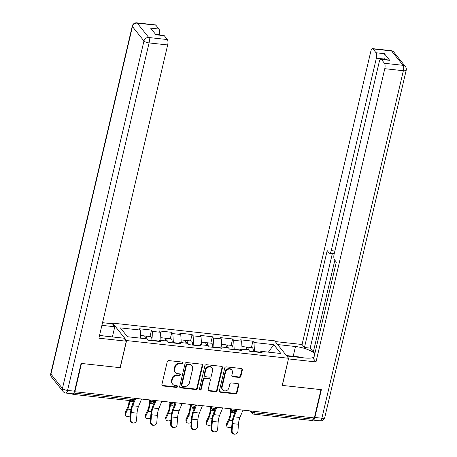 <?xml version="1.0" encoding="UTF-8"?>
<svg xmlns="http://www.w3.org/2000/svg" width="457" height="457" viewBox="0 0 457 457"><rect width="100%" height="100%" fill="white"/><g stroke="black" fill="none" stroke-linecap="round" stroke-linejoin="round"><path stroke-width="0.69" d="M183.063 363.058A0.96 0.845 141.3 0 0 182.377 362.075L168.822 360.59A1.371 1.211 141.3 0 0 167.245 361.721L161.892 384.543A1.371 1.211 141.3 0 0 162.869 385.954L176.431 387.433A0.96 0.845 141.3 0 0 177.385 385.948A0.96 0.845 141.3 0 0 176.848 385.657L175.094 385.468A4.381 3.879 141.3 0 1 172.62 384.148A4.381 3.879 141.3 0 1 171.958 380.961L172.403 379.059A4.381 3.879 141.3 0 1 177.442 375.448L179.195 375.643A0.96 0.845 141.3 0 0 180.149 374.152A0.96 0.845 141.3 0 0 179.612 373.866L177.859 373.672A4.381 3.879 141.3 0 1 175.385 372.352A4.381 3.879 141.3 0 1 174.723 369.17L175.174 367.268A4.381 3.879 141.3 0 1 180.207 363.658L181.96 363.846A0.96 0.845 141.3 0 0 183.063 363.058M175.385 372.352L174.98 371.844A4.381 3.879 141.3 0 1 174.317 368.662L174.763 366.76A4.381 3.879 141.3 0 1 179.801 363.149L181.555 363.338A0.96 0.845 141.3 0 0 182.657 362.155M161.932 385.251A1.371 1.211 141.3 0 0 162.464 385.445L176.025 386.925A0.96 0.845 141.3 0 0 177.127 385.737M172.62 384.148L172.215 383.64A4.381 3.879 141.3 0 1 171.552 380.453L171.998 378.55A4.381 3.879 141.3 0 1 177.036 374.94L178.79 375.134A0.96 0.845 141.3 0 0 179.892 373.946M239.268 377.465A1.371 1.211 141.3 0 0 240.845 376.334L242.347 369.93A1.371 1.211 141.3 0 0 241.365 368.525L226.306 366.874A1.371 1.211 141.3 0 0 224.735 368.005L219.383 390.826A1.371 1.211 141.3 0 0 220.36 392.237L235.418 393.883A1.371 1.211 141.3 0 0 236.989 392.752L238.805 385.017A1.371 1.211 141.3 0 0 237.829 383.612L231.385 382.909A1.371 1.211 141.3 0 0 229.808 384.034L228.911 387.873A3.662 3.239 141.3 0 1 226.169 390.746A3.662 3.239 141.3 0 1 222.633 389.787A3.662 3.239 141.3 0 1 222.085 387.125L225.604 372.101A3.662 3.239 141.3 0 1 228.346 369.227A3.662 3.239 141.3 0 1 231.882 370.181A3.662 3.239 141.3 0 1 232.436 372.843L231.848 375.351A1.371 1.211 141.3 0 0 232.824 376.757L239.268 377.465L238.862 376.956A1.371 1.211 141.3 0 0 240.439 375.825L241.936 369.422A1.371 1.211 141.3 0 0 241.896 368.713M74.862 391.74L81.495 363.452L120.237 367.691L126.6 340.562L288.59 358.271L282.232 385.4L320.974 389.632L314.336 417.927L74.862 391.74L74.548 391.358M202.657 365.589A1.371 1.211 141.3 0 0 201.68 364.183L186.622 362.538A1.371 1.211 141.3 0 0 185.045 363.663L179.692 386.491A1.371 1.211 141.3 0 0 180.675 387.896L195.733 389.541A1.371 1.211 141.3 0 0 197.304 388.416L202.657 365.589L202.251 365.08A1.371 1.211 141.3 0 0 202.211 364.372M206.467 364.709L221.525 366.354A1.371 1.211 141.3 0 1 222.502 367.759L217.149 390.586A1.371 1.211 141.3 0 1 215.573 391.712L209.129 391.009A1.371 1.211 141.3 0 1 208.152 389.598L210.323 380.344A1.371 1.211 141.3 0 0 209.346 378.939L205.067 378.47A1.371 1.211 141.3 0 0 203.496 379.596L201.234 389.233A0.96 0.845 141.3 0 1 199.446 389.038L204.89 365.834A1.371 1.211 141.3 0 1 206.467 364.709M126.6 340.562L112.656 323.128L274.646 340.836L288.59 358.271M251.407 347.583L252.91 341.173L240.559 339.825L241.616 341.145L242.084 349.268M252.91 341.173L253.966 342.499L273.794 344.664L280.866 353.507L261.038 351.342L262.095 352.661L249.745 351.313L248.688 349.988L240.759 349.125L241.816 350.445L229.465 349.091L228.409 347.771L220.48 346.903L221.536 348.228L209.186 346.874L208.129 345.555L200.195 344.687L201.251 346.012L188.901 344.658L187.844 343.338L179.915 342.47L180.972 343.79L168.622 342.442L167.565 341.122L159.636 340.254L160.693 341.573L148.342 340.225L147.285 338.9L127.457 336.735L120.385 327.892L140.208 330.057L140.676 338.18M149.999 336.495L151.501 330.085L139.151 328.737L140.208 330.057M151.501 330.085L152.558 331.411L160.493 332.279L160.955 340.396M170.284 338.711L171.786 332.308L159.436 330.954L160.493 332.279M171.786 332.308L172.843 333.627L180.772 334.495L181.24 342.613M190.563 340.928L192.066 334.524L179.715 333.17L180.772 334.495M192.066 334.524L193.122 335.844L201.051 336.712L201.52 344.835M210.843 343.144L212.345 336.74L199.995 335.392L201.051 336.712M212.345 336.74L213.402 338.06L221.337 338.928L221.799 347.052M231.128 345.366L232.63 338.957L220.28 337.609L221.337 338.928M232.63 338.957L233.687 340.276L241.616 341.145M240.039 349.919L234.201 349.279L234.127 349.605M239.765 350.222L240.759 349.125M233.687 340.276L234.201 349.279M219.76 347.703L213.922 347.063L213.847 347.389M219.486 348L220.48 346.903M213.402 338.06L213.922 347.063M199.475 345.481L193.642 344.846L193.562 345.166M199.201 345.783L200.195 344.687M193.122 335.844L193.642 344.846M179.195 343.264L173.357 342.63L173.283 342.95M178.921 343.567L179.915 342.47M172.843 333.627L173.357 342.63M158.916 341.048L153.078 340.408L153.004 340.733M158.642 341.35L159.636 340.254M152.558 331.411L153.078 340.408M72.326 393.757L72.703 394.225A2.091 0.731 -83.8 0 0 72.931 394.368A2.091 0.731 -83.8 0 0 73.674 393.38M313.565 417.841L313.239 419.229A2.091 0.731 96.2 0 1 312.405 420.549L253.509 414.111A2.091 0.731 96.2 0 0 254.349 412.791L313.239 419.229M112.479 323.887L112.656 323.128M260.319 352.136L254.486 351.496L254.406 351.821M260.044 352.438L261.038 351.342M253.966 342.499L254.486 351.496M273.794 344.664L268.396 352.141M179.738 387.199A1.371 1.211 141.3 0 0 180.264 387.387L195.322 389.033A1.371 1.211 141.3 0 0 196.898 387.907L202.251 365.08M187.61 364.463A0.96 0.845 141.3 0 0 186.507 365.257L181.806 385.291A0.96 0.845 141.3 0 0 182.492 386.274L184.342 386.479A4.381 3.879 141.3 0 0 189.381 382.869L192.591 369.17A4.381 3.879 141.3 0 0 191.929 365.988A4.381 3.879 141.3 0 0 189.461 364.669L187.61 364.463L187.199 363.961A0.96 0.845 141.3 0 0 186.102 364.749L186.507 365.257M181.955 385.988L181.543 385.479A0.96 0.845 141.3 0 1 181.4 384.783L186.102 364.749M191.929 365.988L191.523 365.48A4.381 3.879 141.3 0 0 189.049 364.16L189.461 364.669M187.199 363.961L189.049 364.16M208.192 390.312A1.371 1.211 141.3 0 0 208.723 390.501L215.167 391.203A1.371 1.211 141.3 0 0 216.744 390.078L222.096 367.251A1.371 1.211 141.3 0 0 222.051 366.543M210.117 379.35L209.712 378.842A1.371 1.211 141.3 0 0 208.935 378.43L204.662 377.962A1.371 1.211 141.3 0 0 203.091 379.087L200.829 388.724L201.234 389.233M199.446 389.438A0.96 0.845 141.3 0 0 200.829 388.724M212.574 370.741A3.662 3.239 141.3 0 0 212.025 368.079A3.662 3.239 141.3 0 0 208.489 367.12A3.662 3.239 141.3 0 0 205.747 369.993L204.508 375.288A1.371 1.211 141.3 0 0 205.484 376.694L209.757 377.162A1.371 1.211 141.3 0 0 211.334 376.031L212.574 370.741M212.025 368.079L211.614 367.571A3.662 3.239 141.3 0 0 208.084 366.611A3.662 3.239 141.3 0 0 205.342 369.484L205.747 369.993M204.713 376.282L204.308 375.774A1.371 1.211 141.3 0 1 204.102 374.78L205.342 369.484M231.888 376.06A1.371 1.211 141.3 0 0 232.419 376.248L238.862 376.956M231.882 370.181L231.476 369.673A3.662 3.239 141.3 0 0 227.94 368.719A3.662 3.239 141.3 0 0 225.198 371.592L225.604 372.101M222.633 389.787L222.228 389.278A3.662 3.239 141.3 0 1 221.674 386.616L225.198 371.592M219.423 391.54A1.371 1.211 141.3 0 0 219.954 391.729L235.012 393.374A1.371 1.211 141.3 0 0 236.583 392.249L238.4 384.514A1.371 1.211 141.3 0 0 238.354 383.8M129.799 400.583L129.725 401.286A11.162 3.896 96.2 0 1 129.085 405.159A11.162 3.896 96.2 0 1 127.76 409.129L125.504 413.979A3.142 2.108 166.5 0 0 125.378 415.036L125.064 413.728A3.142 2.108 -13.5 0 1 125.189 412.677L127.446 407.827A9.351 3.262 -83.8 0 0 128.554 404.496A9.351 3.262 -83.8 0 0 129.091 401.257L129.165 400.515M125.378 415.036A3.142 2.108 166.5 0 0 130.325 415.75M140.522 335.455L144.178 335.855A4.604 1.605 96.2 0 1 145.337 338.688M144.892 336.529A4.604 1.605 96.2 0 1 145.737 336.026A4.604 1.605 96.2 0 1 146.897 338.86M145.737 336.026L150.741 336.575A4.604 1.605 96.2 0 1 151.895 340.614M146.149 338.78A2.793 0.971 -83.8 0 0 145.543 337.832A2.793 0.971 -83.8 0 0 145.269 337.906M134.124 422.954L133.478 423.062A3.142 2.931 -99.5 0 1 130.034 419.646L130.679 419.537A3.142 2.931 80.5 0 0 134.124 422.954A3.142 2.931 80.5 0 0 136.529 420.177L137.054 413.162A9.351 3.262 96.2 0 1 137.654 409.204A9.351 3.262 96.2 0 1 138.54 406.393L141.573 399.035M130.679 419.537L131.205 412.522A9.351 3.262 96.2 0 1 131.805 408.564A9.351 3.262 96.2 0 1 132.69 405.753L135.723 398.395M134.906 398.31L132.33 404.548A11.162 3.896 -83.8 0 0 131.279 407.907A11.162 3.896 -83.8 0 0 130.559 412.631L130.034 419.646M99.609 335.124L102.842 335.809M286.842 356.009L287.15 355.626L301.186 357.163L302.214 357.688M99.603 335.147A15.698 4.861 13.2 0 0 105.458 336.175L123.921 338.191L126.321 341.19L98.889 338.191L167.668 44.952L149.073 42.918L67.573 390.415L74.594 391.186L81.106 363.412L120.111 367.674L126.321 341.19M101.9 325.35L114.776 326.761L112.376 323.762L102.528 322.682M112.388 336.935L114.776 326.761M159.145 34.892L159.253 34.429L155.323 34.001M155.854 25.169L137.26 23.136A4.187 1.462 -83.8 0 0 136.809 22.85L155.397 24.884A4.187 1.462 96.2 0 1 155.854 25.169L158.939 29.031A4.187 1.462 96.2 0 1 159.253 34.429M155.74 34.521L163.812 35.4A4.187 1.462 96.2 0 1 164.269 35.692L167.359 39.553A4.187 1.462 96.2 0 1 167.668 44.952M158.939 29.031L150.621 28.123L155.946 34.778L164.269 35.692M74.594 391.186A4.187 1.462 96.2 0 1 72.914 393.82L65.899 393.054A4.187 1.462 -83.8 0 0 67.573 390.415A4.187 1.297 -166.8 0 1 62.449 388.467L143.955 40.97L132.45 26.586L50.944 374.083L62.449 388.467A4.187 3.702 -38.7 0 0 63.083 391.506A4.187 4.187 0 0 0 65.899 393.054M277.627 344.561L295.485 346.515A15.698 4.861 13.2 0 1 314.776 353.947M286.773 355.997L304.63 357.951A15.698 4.861 13.2 0 0 313.999 357.243M312.971 420.023A4.187 1.462 -83.8 0 0 313.171 420.086A4.187 1.462 -83.8 0 0 314.85 417.452L321.362 389.678L282.357 385.411L288.47 358.802M288.573 358.934L316.004 361.933L313.605 358.934L336.329 262.044L334.415 259.656A4.187 1.462 -83.8 0 1 334.107 254.258L379.253 61.775A4.187 1.462 -83.8 0 1 380.927 59.142L389.25 60.05A4.187 1.462 96.2 0 1 389.701 60.335L384.377 53.68A4.187 1.462 96.2 0 1 384.685 59.079L384.577 59.541M315.176 352.238L313.308 352.033L310.177 348.12L304.459 347.497L302.06 344.498L370.838 51.258A4.187 1.462 -83.8 0 1 372.512 48.619A4.187 1.462 -83.8 0 1 372.963 48.905L376.054 52.766L384.377 53.68M275.228 341.568L302.06 344.498M316.004 361.933L384.783 68.687A4.187 1.462 -83.8 0 0 384.468 63.289L381.384 59.427A4.187 1.462 -83.8 0 0 380.927 59.142M384.685 59.079L376.368 58.17L331.222 250.647A4.187 1.462 -83.8 0 1 329.548 253.287A4.187 1.462 -83.8 0 1 329.091 253.001L327.183 250.613L304.459 347.497M376.368 58.17A4.187 1.462 -83.8 0 0 376.054 52.766M334.85 260.199L313.308 352.033M332.348 253.595L310.177 348.12M150.199 401.629L150.005 403.508A11.162 3.896 96.2 0 1 149.365 407.376A11.162 3.896 96.2 0 1 148.039 411.351L145.783 416.196A3.142 2.108 166.5 0 0 145.657 417.252L145.343 415.944A3.142 2.108 -13.5 0 1 145.469 414.893L147.725 410.043A9.351 3.262 -83.8 0 0 148.833 406.719A9.351 3.262 -83.8 0 0 149.376 403.474L149.633 400.92M145.657 417.252A3.142 2.108 166.5 0 0 150.61 417.966M160.801 337.677L164.457 338.077A4.604 1.605 96.2 0 1 165.617 340.905M165.177 338.746A4.604 1.605 96.2 0 1 166.017 338.243A4.604 1.605 96.2 0 1 167.176 341.076M166.017 338.243L171.027 338.791A4.604 1.605 96.2 0 1 172.18 342.83M166.428 340.996A2.793 0.971 -83.8 0 0 165.822 340.048A2.793 0.971 -83.8 0 0 165.548 340.122M170.478 403.845L170.29 405.725A11.162 3.896 96.2 0 1 169.644 409.592A11.162 3.896 96.2 0 1 168.325 413.568L166.068 418.418A3.142 2.108 166.5 0 0 165.937 419.469L165.623 418.161A3.142 2.108 -13.5 0 1 165.754 417.11L168.01 412.26A9.351 3.262 -83.8 0 0 169.119 408.935A9.351 3.262 -83.8 0 0 169.656 405.69L169.913 403.137M165.937 419.469A3.142 2.108 166.5 0 0 170.889 420.183M181.081 339.894L184.742 340.294A4.604 1.605 96.2 0 1 185.902 343.127M185.456 340.962A4.604 1.605 96.2 0 1 186.302 340.465A4.604 1.605 96.2 0 1 187.461 343.293M186.302 340.465L191.306 341.008A4.604 1.605 96.2 0 1 192.46 345.046M186.713 343.213A2.793 0.971 -83.8 0 0 186.102 342.264A2.793 0.971 -83.8 0 0 185.828 342.344M190.763 406.062L190.569 407.941A11.162 3.896 96.2 0 1 189.929 411.814A11.162 3.896 96.2 0 1 188.604 415.784L186.347 420.634A3.142 2.108 166.5 0 0 186.222 421.685L185.908 420.377A3.142 2.108 -13.5 0 1 186.033 419.326L188.29 414.476A9.351 3.262 -83.8 0 0 189.398 411.151A9.351 3.262 -83.8 0 0 189.935 407.907L190.198 405.353M186.222 421.685A3.142 2.108 166.5 0 0 191.169 422.399M201.366 342.11L205.022 342.51A4.604 1.605 96.2 0 1 206.181 345.343M205.736 343.178A4.604 1.605 96.2 0 1 206.581 342.681A4.604 1.605 96.2 0 1 207.741 345.515M206.581 342.681L211.585 343.23A4.604 1.605 96.2 0 1 212.739 347.263M206.992 345.429A2.793 0.971 -83.8 0 0 206.387 344.481A2.793 0.971 -83.8 0 0 206.113 344.561M211.043 408.278L210.848 410.158A11.162 3.896 96.2 0 1 210.209 414.031A11.162 3.896 96.2 0 1 208.883 418.001L206.627 422.851A3.142 2.108 166.5 0 0 206.501 423.902L206.187 422.599A3.142 2.108 -13.5 0 1 206.313 421.543L208.575 416.693A9.351 3.262 -83.8 0 0 209.677 413.368A9.351 3.262 -83.8 0 0 210.22 410.129L210.477 407.575M206.501 423.902A3.142 2.108 166.5 0 0 211.454 424.616M221.645 344.327L225.301 344.727A4.604 1.605 96.2 0 1 226.461 347.56M226.021 345.395A4.604 1.605 96.2 0 1 226.861 344.898A4.604 1.605 96.2 0 1 228.02 347.731M226.861 344.898L231.87 345.446A4.604 1.605 96.2 0 1 233.024 349.485M227.278 347.646A2.793 0.971 -83.8 0 0 226.666 346.703A2.793 0.971 -83.8 0 0 226.392 346.777M231.322 410.495L231.133 412.374A11.162 3.896 96.2 0 1 230.488 416.247A11.162 3.896 96.2 0 1 229.168 420.217L226.912 425.067A3.142 2.108 166.5 0 0 226.781 426.118L226.466 424.816A3.142 2.108 -13.5 0 1 226.598 423.759L228.854 418.915A9.351 3.262 -83.8 0 0 229.962 415.584A9.351 3.262 -83.8 0 0 230.499 412.345L230.762 409.792M226.781 426.118A3.142 2.108 166.5 0 0 231.733 426.832M241.924 346.543L245.586 346.943A4.604 1.605 96.2 0 1 246.746 349.776M246.3 347.611A4.604 1.605 96.2 0 1 247.146 347.114A4.604 1.605 96.2 0 1 248.305 349.948M247.146 347.114L252.15 347.663A4.604 1.605 96.2 0 1 253.304 351.701M247.557 349.868A2.793 0.971 -83.8 0 0 246.946 348.919A2.793 0.971 -83.8 0 0 246.671 348.994M154.403 425.176L153.758 425.278A3.142 2.931 -99.5 0 1 150.319 421.862L150.959 421.754A3.142 2.931 80.5 0 0 154.403 425.176A3.142 2.931 80.5 0 0 156.814 422.394L157.339 415.379A9.351 3.262 96.2 0 1 157.939 411.42A9.351 3.262 96.2 0 1 158.819 408.609L161.852 401.257M150.959 421.754L151.484 414.739A9.351 3.262 96.2 0 1 152.09 410.78A9.351 3.262 96.2 0 1 152.969 407.97L156.003 400.618M155.186 400.526L152.615 406.764A11.162 3.896 -83.8 0 0 151.558 410.123A11.162 3.896 -83.8 0 0 150.839 414.847L150.319 421.862M174.683 427.392L174.037 427.495A3.142 2.931 -99.5 0 1 170.598 424.079L171.244 423.976A3.142 2.931 80.5 0 0 174.683 427.392A3.142 2.931 80.5 0 0 177.093 424.616L177.619 417.601A9.351 3.262 96.2 0 1 178.219 413.636A9.351 3.262 96.2 0 1 179.104 410.826L182.137 403.474M171.244 423.976L171.769 416.961A9.351 3.262 96.2 0 1 172.369 413.002A9.351 3.262 96.2 0 1 173.249 410.186L176.288 402.834M175.465 402.743L172.895 408.981A11.162 3.896 -83.8 0 0 171.838 412.34A11.162 3.896 -83.8 0 0 171.124 417.064L170.598 424.079M194.968 429.609L194.322 429.717A3.142 2.931 -99.5 0 1 190.877 426.301L191.523 426.192A3.142 2.931 80.5 0 0 194.968 429.609A3.142 2.931 80.5 0 0 197.373 426.832L197.898 419.817A9.351 3.262 96.2 0 1 198.498 415.859A9.351 3.262 96.2 0 1 199.383 413.042L202.417 405.69M191.523 426.192L192.049 419.178A9.351 3.262 96.2 0 1 192.648 415.219A9.351 3.262 96.2 0 1 193.534 412.403L196.567 405.051M195.75 404.959L193.174 411.197A11.162 3.896 -83.8 0 0 192.123 414.556A11.162 3.896 -83.8 0 0 191.403 419.286L190.877 426.301M215.247 431.825L214.601 431.934A3.142 2.931 -99.5 0 1 211.163 428.517L211.802 428.409A3.142 2.931 80.5 0 0 215.247 431.825A3.142 2.931 80.5 0 0 217.658 429.049L218.183 422.034A9.351 3.262 96.2 0 1 218.783 418.075A9.351 3.262 96.2 0 1 219.663 415.264L222.702 407.907M211.802 428.409L212.328 421.394A9.351 3.262 96.2 0 1 212.933 417.435A9.351 3.262 96.2 0 1 213.813 414.625L216.847 407.267M216.03 407.176L213.459 413.414A11.162 3.896 -83.8 0 0 212.402 416.773A11.162 3.896 -83.8 0 0 211.682 421.503L211.163 428.517M235.526 434.041L234.881 434.15A3.142 2.931 -99.5 0 1 231.442 430.734L232.087 430.625A3.142 2.931 80.5 0 0 235.526 434.041A3.142 2.931 80.5 0 0 237.937 431.265L238.463 424.25A9.351 3.262 96.2 0 1 239.062 420.291A9.351 3.262 96.2 0 1 239.948 417.481L242.981 410.123M232.087 430.625L232.613 423.61A9.351 3.262 96.2 0 1 233.213 419.652A9.351 3.262 96.2 0 1 234.093 416.841L237.132 409.483M236.309 409.398L233.738 415.636A11.162 3.896 -83.8 0 0 232.687 418.989A11.162 3.896 -83.8 0 0 231.967 423.719L231.442 430.734M73.891 393.06L132.661 399.487L132.987 398.098M131.822 400.806A2.091 0.731 -83.8 0 0 132.661 399.487A2.091 0.646 13.2 0 0 134.09 399.201A2.091 2.091 0 0 1 131.822 400.806L72.931 394.368M254.675 411.403L254.349 412.791A2.091 0.646 -166.8 0 1 251.79 411.814L251.956 411.106M149.742 399.932L150.382 400.726L150.547 400.018M152.941 401.703A2.091 0.646 -166.8 0 1 150.382 400.726A2.091 1.851 -38.7 0 0 150.696 402.251A2.091 2.091 0 0 0 154.369 401.417A2.091 0.646 13.2 0 1 152.941 401.703M170.021 402.149L170.661 402.948L170.827 402.234M190.306 404.365L190.946 405.165L191.112 404.451M210.586 406.581L211.225 407.381L211.391 406.673M230.871 408.798L231.505 409.598L231.67 408.889M251.15 411.02L251.79 411.814A2.091 1.851 -38.7 0 0 252.104 413.334A2.091 2.091 0 0 0 253.509 414.111M173.22 403.919A2.091 0.646 -166.8 0 1 170.661 402.948A2.091 1.851 -38.7 0 0 170.981 404.468A2.091 2.091 0 0 0 174.648 403.64A2.091 0.646 13.2 0 1 173.22 403.919M193.505 406.142A2.091 0.646 -166.8 0 1 190.946 405.165A2.091 1.851 -38.7 0 0 191.26 406.684A2.091 2.091 0 0 0 194.933 405.856A2.091 0.646 13.2 0 1 193.505 406.142M213.785 408.358A2.091 0.646 -166.8 0 1 211.225 407.381A2.091 1.851 -38.7 0 0 211.54 408.901A2.091 2.091 0 0 0 215.213 408.072A2.091 0.646 13.2 0 1 213.785 408.358M234.064 410.575A2.091 0.646 -166.8 0 1 231.505 409.598A2.091 1.851 -38.7 0 0 231.825 411.117A2.091 2.091 0 0 0 235.492 410.289A2.091 0.646 13.2 0 1 234.064 410.575M179.801 363.149L180.207 363.658M174.763 366.76L175.174 367.268M174.317 368.662L174.723 369.17M178.79 375.134L179.195 375.643M177.036 374.94L177.442 375.448M171.998 378.55L172.403 379.059M171.552 380.453L171.958 380.961M176.025 386.925L176.431 387.433M162.464 385.445L162.869 385.954M181.555 363.338L181.96 363.846M196.898 387.907L197.304 388.416M195.322 389.033L195.733 389.541M180.264 387.387L180.675 387.896M181.4 384.783L181.806 385.291M222.096 367.251L222.502 367.759M216.744 390.078L217.149 390.586M215.167 391.203L215.573 391.712M208.723 390.501L209.129 391.009M208.935 378.43L209.346 378.939M204.662 377.962L205.067 378.47M203.091 379.087L203.496 379.596M204.102 374.78L204.508 375.288M232.419 376.248L232.824 376.757M221.674 386.616L222.085 387.125M238.4 384.514L238.805 385.017M236.583 392.249L236.989 392.752M235.012 393.374L235.418 393.883M219.954 391.729L220.36 392.237M241.936 369.422L242.347 369.93M240.439 375.825L240.845 376.334M130.953 409.483L127.76 409.129M125.189 412.677L125.504 413.979M133.507 401.703L129.725 401.286M132.69 405.753L138.54 406.393M131.205 412.522L137.054 413.162M136.809 22.85A4.187 4.187 0 0 0 132.279 26.055A4.187 1.297 -166.8 0 0 132.45 26.586A4.187 3.702 -38.7 0 1 137.26 23.136L148.765 37.52L167.359 39.553M148.765 37.52A4.187 3.702 141.3 0 0 143.955 40.97A4.187 1.297 -166.8 0 0 149.073 42.918A4.187 1.462 -83.8 0 0 148.765 37.52M51.578 377.122A4.187 3.702 141.3 0 1 50.944 374.083A4.187 1.297 -166.8 0 1 50.773 373.552A4.187 4.187 0 0 0 51.578 377.122L63.083 391.506M389.701 60.335L381.384 59.427M384.468 63.289L403.063 65.322L391.558 50.938L372.963 48.905M314.85 417.452L321.865 418.218L403.371 70.721L384.783 68.687M331.222 250.647L334.861 251.047M293.194 356.289L295.485 346.515M403.063 65.322A4.187 1.462 96.2 0 1 403.371 70.721A4.187 1.297 -166.8 0 0 406.227 70.155A4.187 4.187 0 0 0 405.422 66.585A4.187 3.702 141.3 0 0 403.063 65.322M391.558 50.938A4.187 3.702 -38.7 0 1 393.917 52.201A4.187 4.187 0 0 0 391.101 50.653A4.187 1.462 96.2 0 1 391.558 50.938M406.227 70.155L324.721 417.652A4.187 1.297 -166.8 0 1 321.865 418.218A4.187 1.462 96.2 0 1 320.191 420.857L313.171 420.086M151.238 411.7L148.039 411.351M145.469 414.893L145.783 416.196M153.786 403.919L150.005 403.508M171.518 413.916L168.325 413.568M165.754 417.11L166.068 418.418M174.066 406.136L170.29 405.725M191.797 416.133L188.604 415.784M186.033 419.326L186.347 420.634M194.351 408.352L190.569 407.941M212.082 418.349L208.883 418.001M206.313 421.543L206.627 422.851M214.63 410.569L210.848 410.158M232.362 420.566L229.168 420.217M226.598 423.759L226.912 425.067M234.909 412.791L231.133 412.374M152.969 407.97L158.819 408.609M151.484 414.739L157.339 415.379M173.249 410.186L179.104 410.826M171.769 416.961L177.619 417.601M193.534 412.403L199.383 413.042M192.049 419.178L197.898 419.817M213.813 414.625L219.663 415.264M212.328 421.394L218.183 422.034M234.093 416.841L239.948 417.481M232.613 423.61L238.463 424.25M134.312 398.241L134.09 399.201M150.696 402.251L148.754 399.824M154.592 400.463L154.369 401.417M170.981 404.468L169.039 402.04M174.877 402.68L174.648 403.64M191.26 406.684L189.318 404.256M195.156 404.896L194.933 405.856M211.54 408.901L209.597 406.473M215.436 407.113L215.213 408.072M231.825 411.117L229.882 408.689M235.721 409.329L235.492 410.289M252.104 413.334L250.162 410.912M132.279 26.055L50.773 373.552M405.422 66.585L393.917 52.201M391.101 50.653L372.512 48.619M320.191 420.857A4.187 4.187 0 0 0 324.721 417.652M329.548 253.287L334.216 253.795"/></g></svg>
